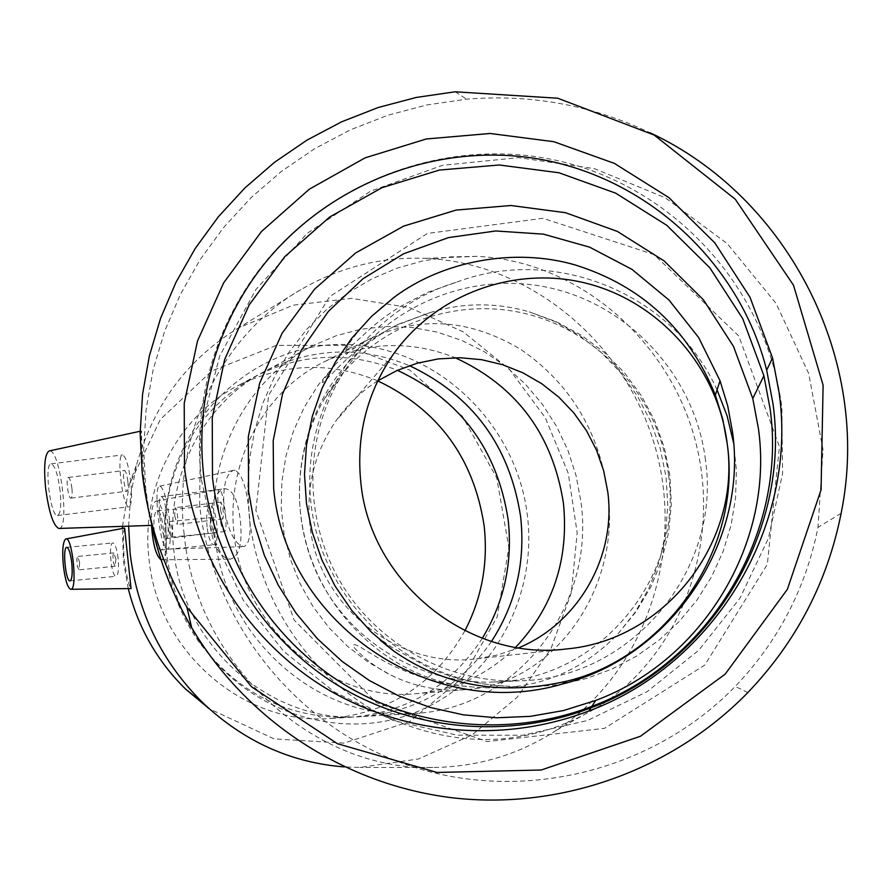 <?xml version="1.0" encoding="UTF-8"?>
<svg xmlns="http://www.w3.org/2000/svg" width="892" height="892" viewBox="0 0 892 892"><rect width="100%" height="100%" fill="white"/><g stroke="black" fill="none" stroke-linecap="round" stroke-linejoin="round"><path stroke-width="0.67" stroke-dasharray="4.46 3.34" d="M377.751 380.828C361.104 391.488 347.088 404.957 335.693 421.236C314.675 452.266 306.067 486.642 309.847 524.362C317.307 605.111 397.185 669.301 476.584 658.831L498.048 654.873L518.665 647.826M474.388 687.108C440.76 684.989 408.625 675.211 377.996 657.794L365.385 650.268C355.975 644.102 352.05 642.976 353.6 646.89C363.211 657.917 375.688 667.35 391.019 675.188C414.791 686.873 439.745 691.668 465.869 689.583C553.531 684.276 621.434 588.898 607.775 491.938C598.71 430.925 569.899 383.538 521.329 349.775C471.645 319.827 422.206 315.612 373.012 337.131C358.439 344.334 345.806 353.533 335.124 364.75L322.726 380.995C320.005 387.384 332.56 372.733 341.056 364.605C357.313 348.75 375.643 335.704 396.048 325.457L430.357 312.479C463.138 302.522 496.108 302.31 529.246 311.854L555.125 321.666L579.387 335.403L601.543 352.719L621.088 373.213L637.624 396.427L650.803 421.849L660.348 448.91L666.056 477.042L667.785 505.619L665.499 534.029L659.233 561.648L649.097 587.861L635.271 612.09L618.067 633.766C578.941 674.319 531.041 692.092 474.388 687.108C394.822 682.525 320.741 616.149 303.481 531.554C285.797 447.026 327.587 358.372 398.657 324.142L430.357 312.479M668.465 474.533C659.01 397.208 598.811 330.241 523.158 313.092C447.561 295.787 364.817 330.742 324.9 398.1C290.892 455.533 290.926 531.264 325.446 589.679C360.1 648.027 426.532 684.42 493.276 682.034C598.487 680.54 683.729 577.826 668.465 474.533M717.057 389.904C674.129 293.602 554.077 244.921 456.604 282.162L427.179 292.509L399.493 307.015L386.024 316.036L373.648 325.647L344.78 351.994L349.842 342.45L358.963 330.308L369.277 318.868L380.995 307.807L393.974 297.426M380.349 640.333C374.506 634.68 383.772 641.761 392.29 647.648L430.29 668.61C454.641 678.923 479.338 684.721 504.37 686.026L531.844 687.141L559.262 684.643L586.144 678.578L612.035 669.033L636.475 656.166L659.021 640.211L679.291 621.423L696.908 600.138L711.582 576.734L723.033 551.613L731.072 525.21L735.554 498.015L736.413 470.485L733.625 443.101M705.461 459.96C695.314 377.684 631.28 306.402 550.832 288.071C470.452 269.585 382.423 306.658 339.963 378.342C303.782 439.455 303.837 520.125 340.644 582.376C377.561 644.548 448.33 683.339 519.356 680.808C631.324 679.202 721.806 569.843 705.461 459.96M504.37 686.026C405.983 680.719 321.611 600.216 311.04 503.735C299.734 407.332 363.289 310.461 456.604 282.162M174.676 515.688L177.185 524.485C178.344 518.776 177.675 513.168 175.155 507.693L174.676 515.688M220.558 510.09L222.922 518.921C223.903 513.212 223.223 507.604 220.893 502.096L220.558 510.09M159.858 516.624C161.597 530.015 163.727 537.341 166.235 538.601C171.086 539.203 165.789 495.406 161.162 496.621C159.155 497.814 158.72 504.482 159.858 516.624M218.518 509.455C217.336 497.301 217.615 490.645 219.343 489.474C223.379 488.325 228.675 532.223 224.427 531.543C222.22 530.238 220.246 522.879 218.518 509.455M71.918 488.381C71.048 481.758 69.866 478.112 68.383 477.443C65.517 477.064 68.193 498.806 70.925 498.126C72.118 497.524 72.453 494.279 71.918 488.381M127.846 481.479C128.392 487.378 128.136 490.622 127.077 491.213C124.624 491.849 121.948 470.062 124.523 470.485C125.872 471.177 126.976 474.834 127.846 481.479M60.143 491.146C57.98 474.633 54.981 465.535 51.167 463.829C43.786 462.803 50.498 517.327 57.523 515.52C60.578 513.959 61.459 505.842 60.143 491.146M130.868 482.405C128.716 465.858 125.95 456.704 122.583 454.931C116.105 453.794 122.817 508.462 128.95 506.767C131.603 505.251 132.239 497.134 130.868 482.405M59.117 528.443C69.799 529.09 60.478 450.839 49.885 450.917L49.339 450.917M160.482 486.274C164.117 489.808 167.083 500.735 169.402 519.055C171.13 537.385 170.45 547.398 167.361 549.104C160.504 550.632 152.644 485.493 159.768 486.14L160.482 486.274M235.198 470.34L233.615 470.329C226.066 473.429 222.822 485.872 223.903 507.648C228.352 531.476 234.93 544.488 243.661 546.662C249.816 544.533 251.544 532.256 248.823 509.834C246.482 487.288 241.944 474.12 235.198 470.34M151.975 525.388C150.737 523.403 148.195 509.087 144.337 482.427C142.218 453.459 141.304 436.355 141.583 431.104L141.527 430.97C140.323 433.055 140.713 447.606 142.687 474.622L147.749 506.567M199.641 505.508L200.499 429.598L219.644 356.153L255.948 289.421L307.272 233.303L370.682 191.1L442.51 165.332L518.575 157.639L594.384 168.633L665.387 197.823L727.236 243.616L776.051 303.369L808.687 373.503L823.015 449.758L817.997 527.384C805.844 588.352 778.248 641.37 735.231 686.439C651.461 772.807 519.088 803.748 407.031 764.879C294.94 725.887 212.608 621.624 199.641 505.508M149.321 513.547L145.753 489.106L143.657 449.1L146.143 409.127L153.156 369.701L164.607 331.311L180.351 294.46L200.176 259.617L223.836 227.226L251.031 197.701L281.415 171.42L314.608 148.73L350.188 129.931L387.697 115.28L426.666 104.988L466.594 99.179C530.606 93.916 591.764 105.111 650.056 132.763M151.696 525.399L149.733 515.766M255.881 510.458L268.637 395.267L329.694 296.601L427.357 233.459L542.994 218.295L654.182 254.644L738.788 336.005L779.418 446.636L767.343 564.335L704.758 665.086L604.497 728.351L487.155 741.564L376.435 702.673L294.115 620.074L255.881 510.458M201.235 479.015C196.374 433.635 201.703 389.469 217.213 346.531C225.966 322.659 237.618 300.281 252.157 279.386C319.124 183.295 444.729 134.346 559.752 161.14C674.731 187.788 766.93 288.707 781.849 407.432L782.607 473.485L768.436 538.166L740.037 598.097L698.882 650.157L647.135 691.657L587.505 720.491L523.102 735.231L457.262 735.198L393.327 720.524L334.522 692.069L283.745 651.35L243.438 600.494L215.507 542.08L201.235 479.015M515.643 647.324C488.303 674.43 455.444 689.851 417.055 693.586C330.765 703.008 242.78 628.169 234.206 534.944C225.375 462.658 264.277 390.127 325.268 361.316C367.928 341.603 411.223 340.398 455.154 357.714M168.454 529.993L171.063 537.129C172.992 531.599 172.479 526.38 169.547 521.497L168.454 529.993M209.977 526.046L212.697 533.137C214.771 527.618 214.258 522.433 211.181 517.583L209.977 526.046M154.338 532.089C153.29 519.679 154.171 512.599 156.992 510.826C162.89 508.998 166.882 550.186 160.794 549.974C157.973 549.271 155.821 543.306 154.338 532.089M207.067 527.072C206.03 514.751 207.033 507.704 210.077 505.92C216.421 504.058 220.402 544.967 213.857 544.8C210.835 544.131 208.572 538.222 207.067 527.072M79.667 562.651L78.964 569.854L77.336 566.219L76.812 559.117L77.649 556.441L79.667 562.651M115.904 559.094L115.124 566.275L113.418 562.674L112.894 555.593L113.808 552.928L115.904 559.094M118.09 558.325C116.83 548.658 115.079 543.518 112.838 542.916C108.021 542.782 111.455 577.648 116.127 576.288C118.335 574.883 118.982 568.895 118.09 558.325M151.506 525.41C151.06 511.071 152.521 502.954 155.91 501.07C160.192 501.728 163.459 510.648 165.767 527.83C167.339 546.852 165.968 557.489 161.642 559.775L161.028 559.697M224.004 488.649L224.093 488.626C232.399 488.816 237.807 499.386 240.316 520.337C242.646 543.54 239.301 556.485 230.27 559.161C220.603 557.779 213.991 547.298 210.423 527.718C209.754 505.898 214.281 492.875 224.004 488.649M155.91 501.07L224.093 488.626M124.601 528.097L124.49 528.22C123.163 531.688 123.107 542.369 124.289 560.288C126.932 577.67 129.195 587.092 131.057 588.553M184.142 534.197C172.312 434.973 221.283 335.381 300.883 289.61C339.841 267.076 381.508 256.662 425.863 258.357C531.298 262.973 626.663 343.788 655.653 448.743C684.911 553.62 644.749 672.111 556.463 730.247C519.2 754.487 478 766.897 432.876 767.488C313.036 770.855 196.173 663.96 184.142 534.197M128.649 526.157L130.745 494.502L136.922 463.595C154.16 403.831 188.078 358.573 238.677 327.843L293.267 305.153L351.571 298.363L409.551 307.606L463.349 331.924L509.544 369.466L545.246 417.657L568.271 473.317L577.18 532.892L571.348 592.6L551.011 648.596L517.304 697.131L472.225 734.863L418.593 758.958L359.967 767.432L344.368 766.93M249.392 518.096L247.775 488.381L249.593 458.845L254.811 429.933L263.33 402.114L274.992 375.777L289.599 351.337L306.915 329.126L326.639 309.457L348.482 292.598L372.087 278.772L397.096 268.146L423.131 260.832L449.824 256.896L476.785 256.361C576.422 260.765 666.893 337.733 694.511 437.682C722.397 537.553 684.487 650.212 601.085 705.148C531.955 747.451 458.889 750.674 381.865 714.815C310.862 677.953 258.836 601.319 249.392 518.096M215.061 536.794C205.483 457.774 247.106 378.464 313.003 345.583L336.618 335.559L361.349 329.148L386.704 326.45L412.204 327.476L437.348 332.158L461.677 340.387L484.746 351.983L506.132 366.701L525.466 384.24L542.392 404.288L556.619 426.454L567.914 450.337L576.054 475.514L580.904 501.505C595.756 605.211 517.405 708.95 414.602 713.422C319.86 721.706 224.472 639.051 215.061 536.794M491.459 641.448C460.082 686.617 417.043 711.66 362.375 716.555C272.573 724.371 182.581 646.689 173.84 550.52C164.909 476.205 204.346 401.456 266.797 370.269C313.616 347.579 361.148 346.029 409.417 365.631M166.358 551.256L165.689 514.862C172.457 417.634 256.082 341.458 346.43 344.535C436.846 346.587 516.836 423.711 527.451 515.977C537.374 597.618 492.027 680.663 417.924 711.381C344.044 742.445 250.585 714.704 201.257 644.002C181.923 616.082 170.294 585.163 166.358 551.256M482.304 638.304C451.385 685.725 407.811 712.028 351.582 717.201C289.12 719.208 238.053 693.864 198.392 641.181C180.084 614.744 169.067 585.464 165.343 553.352L164.708 518.888C171.81 453.404 202.662 405.559 257.253 375.365C303.202 353.065 349.909 351.392 397.375 370.325M464.899 630.767C435.296 683.35 390.607 712.585 330.832 718.45C244.062 725.965 157.338 651.294 148.986 558.805C140.445 487.322 178.545 415.326 238.889 385.177C284.515 363.066 330.798 361.639 377.74 380.873M128.258 588.586L123.453 561.313L122.438 528.488M122.55 526.358L129.295 484.657L160.382 419.396L211.761 370.983L276.208 345.394L345.115 345.304L409.774 370.113L462.368 416.263L496.733 477.878L508.864 547.51L497.212 616.818L462.915 677.374L409.785 721.494L344.1 743.136L274.123 738.888L209.118 708.683M335.124 364.761L318.332 384.865L304.384 407.031L293.546 430.881L285.986 455.968L281.861 481.836L281.236 508.039L284.124 534.096L290.491 559.529L300.203 583.881L313.092 606.716L328.925 627.622L347.423 646.221L368.24 662.176L391.019 675.188M618.067 633.766L636.141 611.589L650.781 587.025L661.663 560.577L668.565 532.825L671.341 504.37L669.925 475.804L664.35 447.762L654.739 420.834L641.303 395.602L624.333 372.611L604.174 352.329L581.283 335.225L556.14 321.633L529.29 311.865M493.276 682.034L519.356 680.808M324.9 398.1L339.963 378.342M392.502 355.473L335.693 421.236M476.584 658.831L566.632 648.93M220.893 502.096L175.155 507.693M222.922 518.921L177.185 524.485M166.235 538.601L224.427 531.543M161.162 496.621L219.343 489.474M70.925 498.126L127.077 491.213M68.383 477.443L124.523 470.485M51.167 463.829L122.583 454.931M57.523 515.52L128.95 506.767M167.361 549.104L243.65 546.662M159.768 486.14L233.615 470.318M140.155 431.26L141.527 430.97M747.853 692.56L735.231 686.439M841.134 513.313L817.997 527.384M217.213 346.531L219.22 344.245M252.157 279.386L253.495 278.382M455.154 91.787L466.594 99.179M465.869 689.583L417.055 693.586M325.268 361.316L373.012 337.131M396.048 325.457L398.657 324.142M171.063 537.129L212.697 533.137M169.547 521.497L211.181 517.583M156.992 510.826L210.077 505.92M160.794 549.974L213.857 544.8M113.808 552.928L77.649 556.441M115.124 566.275L78.964 569.854M70.055 580.904L116.127 576.288M66.766 547.342L112.838 542.916M161.642 559.775L230.27 559.161M300.883 289.61L238.677 327.843M432.876 767.488L359.967 767.432M476.785 256.361L425.863 258.357M601.085 705.148L556.463 730.247M313.003 345.583L266.797 370.269M414.602 713.422L362.375 716.555M165.689 514.862L164.708 518.888M201.257 644.002L198.392 641.181M257.253 375.365L238.889 385.177M351.582 717.201L330.832 718.45M129.295 484.657L136.922 463.595"/><path stroke-width="1.34" d="M518.665 647.826C578.663 623.017 616.383 556.352 607.775 491.938L603.616 470.563L596.458 449.981L586.457 430.624L573.812 412.885L558.782 397.118L541.689 383.672L522.857 372.8L502.698 364.75L481.613 359.688L460.038 357.725L438.418 358.896L417.2 363.211L396.84 370.57L377.751 380.828M393.818 651.104L371.395 632.138L351.716 610.351L335.113 586.144L321.889 559.942L312.278 532.223L306.458 503.467L304.507 474.187L306.491 444.918L312.345 416.174L321.99 388.466L335.236 362.297L351.849 338.113L371.551 316.359L393.974 297.415C442.978 260.542 515.03 247.441 575.15 264.946C641.66 285.763 688.401 329.137 715.373 395.067L722.765 419.273L727.158 443.38C717.87 368.63 661.206 303.258 588.798 283.924C516.435 264.523 435.53 293.546 392.502 355.473C366.668 393.662 356.12 436.043 360.847 482.639C370.18 582.398 468.958 661.842 566.632 648.93C665.755 640.099 741.531 541.477 727.158 443.38C742.746 549.004 666.012 657.582 566.977 681.109C501.85 696.106 444.138 686.104 393.818 651.104L380.349 640.333M733.625 443.101L727.136 415.94L717.057 389.904M273.632 488.247L273.197 440.76L282.496 394.175L301.15 350.467L328.356 311.442L362.977 278.75L403.585 253.785L448.475 237.606L495.762 230.961L543.462 234.161L589.534 247.129L631.96 269.362L668.911 299.957L698.715 337.644L720.045 380.784L727.749 406.005L732.51 431.973C748.288 542.827 671.04 656.958 562.216 684.086C430.29 722.832 285.061 622.259 273.632 488.247M140.155 431.26L49.339 450.917C44.89 453.381 43.619 465.546 45.537 487.411C48.804 512.064 53.241 525.745 58.872 528.454L59.117 528.443M147.749 506.567L151.975 525.388L58.872 528.454M650.056 132.763C788.651 197.299 872.32 360.702 841.134 513.313C827.453 582.019 796.355 641.772 747.853 692.56C671.286 771.167 558.604 810.583 450.951 797.626C343.308 784.113 245.779 719.431 191.624 627.567C172.936 595.555 159.623 561.503 151.696 525.399M149.733 515.766L149.321 513.547M248.578 491.325L248.31 436.656L259.65 383.17L282.073 333.273L314.575 289.198L355.685 252.938L403.585 226.144L456.135 210.077L510.949 205.506L565.561 212.709L617.431 231.452L664.139 260.932L703.465 299.846L733.503 346.43L752.792 398.523L758.456 428.784C774.301 542.303 703.431 660.459 595.666 700.454L563.454 710.556L530.238 716.365L496.61 717.781L463.149 714.804L430.423 707.501L398.992 696.016L369.388 680.551L342.104 661.407L317.585 638.917L296.255 613.451L278.427 585.475L264.4 555.448L254.41 523.894L248.578 491.325M212.497 477.633L212.251 417.891L224.672 359.454L249.18 304.908L284.693 256.729L329.605 217.057L381.932 187.721L439.343 170.071L499.264 164.987L558.972 172.769L615.703 193.174L666.815 225.33L709.865 267.834L742.78 318.767L763.909 375.755L770.119 408.882C787.513 533.137 709.854 662.6 591.864 706.364C510.893 737.45 417.4 728.842 344.334 684.543C271.469 639.832 222.119 561.759 212.497 477.633M203.543 474.232C198.782 429.71 204 386.381 219.22 344.245C227.806 320.83 239.234 298.876 253.495 278.382C315.969 188.914 430.223 140.523 538.578 158.988C646.845 177.519 739.535 262.259 766.674 370.091L773.018 403.931C790.803 530.851 711.448 663.135 590.917 707.835C508.195 739.579 412.717 730.782 338.113 685.524C263.72 639.865 213.355 560.143 203.543 474.232M184.454 466.995L184.231 403.318L197.489 341.023L223.636 282.887L261.479 231.507L309.334 189.182L365.107 157.851L426.298 138.974L490.176 133.477L553.843 141.705L614.365 163.381L668.9 197.611L714.849 242.914L749.994 297.214L772.572 358.015L779.207 393.361C797.827 525.979 714.86 664.284 588.887 710.969C502.452 744.14 402.716 734.919 324.833 687.643C247.173 639.921 194.657 556.675 184.454 466.995M142.185 472.225L140.144 433.211L142.564 394.219L149.41 355.763L160.582 318.31L175.947 282.363L195.292 248.366L218.373 216.756L244.899 187.944L274.535 162.299L306.915 140.155L341.625 121.814L378.208 107.508L416.218 97.451L455.154 91.787L557.823 98.243L654.159 135.049L735.276 199.228L793.501 285.206L823.115 385.177L821.064 489.853L787.368 589.333L725.163 674.151L640.4 736.279L541.199 770.019L436.98 772.45L337.41 743.694L251.533 686.795L186.907 607.229C162.522 565.294 147.604 520.292 142.185 472.225M455.154 357.714C516.591 386.024 552.683 434.515 563.432 503.2C568.996 559.384 553.073 607.43 515.643 647.324M71.761 562.863C72.665 573.5 72.096 579.51 70.055 580.904C65.718 582.242 62.284 547.164 66.766 547.342C68.851 547.956 70.513 553.14 71.761 562.863M161.028 559.697C156.122 556.006 152.956 544.577 151.506 525.41M65.484 539.125C62.786 542.314 62.094 551.267 63.41 565.974C65.216 580.324 67.692 588.096 70.814 589.3C77.716 590.27 72.408 536.215 65.874 538.969L65.484 539.125M70.814 589.3L131.057 588.553L124.601 528.097M344.368 766.93C290.837 762.727 243.639 741.33 202.774 702.74C161.519 661.697 137.301 611.867 130.109 553.252L128.649 526.157M409.417 365.631C472.648 395.58 509.722 445.922 520.627 516.646C525.544 562.172 515.821 603.773 491.459 641.448M397.375 370.325C460.383 399.728 497.312 449.546 508.161 519.78C512.822 562.607 504.203 602.122 482.304 638.304M377.74 380.873C438.307 409.796 473.775 458.109 484.133 525.812C488.247 563.019 481.836 598.008 464.899 630.767M122.438 528.488L122.55 526.358M209.118 708.683L185.569 689.059C157.248 661.184 138.137 627.7 128.258 588.586M715.373 395.067L720.045 380.784M562.216 684.086L566.977 681.109M752.792 398.523L763.909 375.755M591.864 706.364L595.666 700.454M766.674 370.091L772.572 358.015M588.887 710.969L590.917 707.835M186.907 607.229L191.624 627.567M65.941 538.946L124.601 528.086M185.569 689.059L202.774 702.74"/></g></svg>
